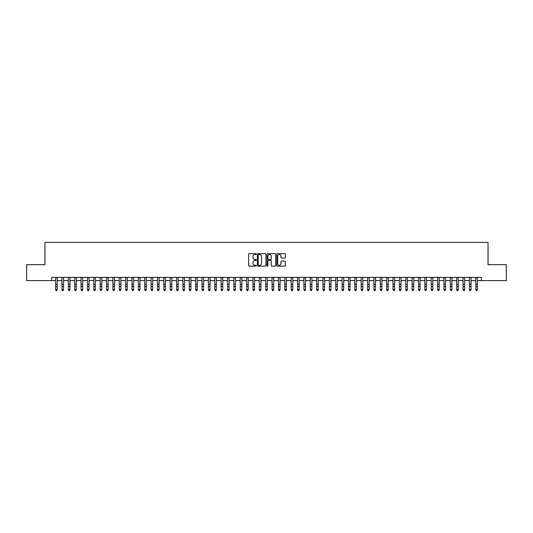 <?xml version="1.0" encoding="UTF-8"?>
<svg xmlns="http://www.w3.org/2000/svg" width="533" height="533" viewBox="0 0 533 533"><rect width="100%" height="100%" fill="white"/><g stroke="black" fill="none" stroke-linecap="round" stroke-linejoin="round"><path stroke-width="0.8" d="M256.313 254.088A0.44 0.44 0 0 0 255.88 253.648L249.237 253.648A0.626 0.626 0 0 0 248.611 254.274L248.611 265.527A0.626 0.626 0 0 0 249.237 266.147L255.88 266.147A0.44 0.44 0 0 0 256.313 265.714A0.44 0.44 0 0 0 255.88 265.274L255.021 265.274A1.999 1.999 0 0 1 253.015 263.275L253.015 262.336A1.999 1.999 0 0 1 255.021 260.337L255.88 260.337A0.44 0.44 0 0 0 256.313 259.897A0.44 0.44 0 0 0 255.88 259.464L255.021 259.464A1.999 1.999 0 0 1 253.015 257.466L253.015 256.526A1.999 1.999 0 0 1 255.021 254.527L255.88 254.527A0.44 0.44 0 0 0 256.313 254.088M284.762 258.059A0.626 0.626 0 0 0 285.388 257.432L285.388 254.274A0.626 0.626 0 0 0 284.762 253.648L277.387 253.648A0.626 0.626 0 0 0 276.767 254.274L276.767 265.527A0.626 0.626 0 0 0 277.387 266.147L284.762 266.147A0.626 0.626 0 0 0 285.388 265.527L285.388 261.71A0.626 0.626 0 0 0 284.762 261.09L281.604 261.09A0.626 0.626 0 0 0 280.984 261.71L280.984 263.602A1.672 1.672 0 0 1 279.312 265.274A1.672 1.672 0 0 1 277.64 263.602L277.64 256.2A1.672 1.672 0 0 1 279.312 254.527A1.672 1.672 0 0 1 280.984 256.2L280.984 257.432A0.626 0.626 0 0 0 281.604 258.059L284.762 258.059M51.634 280.591L26.65 280.591L26.65 264.674L44.952 264.674L44.952 242.395L488.048 242.395L488.048 264.674L506.35 264.674L506.35 280.591L481.366 280.591L481.366 277.407L51.634 277.407L51.634 280.591L55.619 280.591M265.954 254.274A0.626 0.626 0 0 0 265.327 253.648L257.952 253.648A0.626 0.626 0 0 0 257.332 254.274L257.332 265.527A0.626 0.626 0 0 0 257.952 266.147L265.327 266.147A0.626 0.626 0 0 0 265.954 265.527L265.954 254.274M267.673 253.648L275.048 253.648A0.626 0.626 0 0 1 275.668 254.274L275.668 265.527A0.626 0.626 0 0 1 275.048 266.147L271.89 266.147A0.626 0.626 0 0 1 271.264 265.527L271.264 260.963A0.626 0.626 0 0 0 270.637 260.337L268.545 260.337A0.626 0.626 0 0 0 267.919 260.963L267.919 265.714A0.44 0.44 0 0 1 267.486 266.147A0.44 0.44 0 0 1 267.046 265.714L267.046 254.274A0.626 0.626 0 0 1 267.673 253.648M57.211 280.591L61.981 280.591M63.574 280.591L68.351 280.591M69.943 280.591L74.713 280.591M76.306 280.591L81.083 280.591M82.675 280.591L87.445 280.591M89.038 280.591L93.815 280.591M95.407 280.591L100.177 280.591M101.77 280.591L106.547 280.591M108.139 280.591L112.916 280.591M114.502 280.591L119.279 280.591M120.871 280.591L125.648 280.591M127.24 280.591L132.011 280.591M133.603 280.591L138.38 280.591M139.972 280.591L144.743 280.591M146.335 280.591L151.112 280.591M152.704 280.591L157.475 280.591M159.067 280.591L163.844 280.591M165.437 280.591L170.207 280.591M171.799 280.591L176.576 280.591M178.169 280.591L182.946 280.591M184.531 280.591L189.308 280.591M190.901 280.591L195.678 280.591M197.263 280.591L202.04 280.591M203.633 280.591L208.41 280.591M210.002 280.591L214.772 280.591M216.365 280.591L221.142 280.591M222.734 280.591L227.504 280.591M229.097 280.591L233.874 280.591M235.466 280.591L240.236 280.591M241.829 280.591L246.606 280.591M248.198 280.591L252.968 280.591M254.561 280.591L259.338 280.591M260.93 280.591L265.707 280.591M267.293 280.591L272.07 280.591M273.662 280.591L278.439 280.591M280.032 280.591L284.802 280.591M286.394 280.591L291.171 280.591M292.764 280.591L297.534 280.591M299.126 280.591L303.903 280.591M305.496 280.591L310.266 280.591M311.858 280.591L316.635 280.591M318.228 280.591L322.998 280.591M324.59 280.591L329.367 280.591M330.96 280.591L335.737 280.591M337.322 280.591L342.099 280.591M343.692 280.591L348.469 280.591M350.054 280.591L354.831 280.591M356.424 280.591L361.201 280.591M362.793 280.591L367.563 280.591M369.156 280.591L373.933 280.591M375.525 280.591L380.295 280.591M381.888 280.591L386.665 280.591M388.257 280.591L393.028 280.591M394.62 280.591L399.397 280.591M400.989 280.591L405.76 280.591M407.352 280.591L412.129 280.591M413.721 280.591L418.498 280.591M420.084 280.591L424.861 280.591M426.453 280.591L431.23 280.591M432.823 280.591L437.593 280.591M439.185 280.591L443.962 280.591M445.555 280.591L450.325 280.591M451.917 280.591L456.694 280.591M458.287 280.591L463.057 280.591M464.649 280.591L469.426 280.591M471.019 280.591L475.789 280.591M477.381 280.591L481.366 280.591M258.645 254.527A0.44 0.44 0 0 0 258.205 254.961L258.205 264.834A0.44 0.44 0 0 0 258.645 265.274L259.551 265.274A1.999 1.999 0 0 0 261.55 263.275L261.55 256.526A1.999 1.999 0 0 0 259.551 254.527L258.645 254.527M271.264 256.226A1.672 1.672 0 0 0 269.591 254.554A1.672 1.672 0 0 0 267.919 256.226L267.919 258.838A0.626 0.626 0 0 0 268.545 259.464L270.637 259.464A0.626 0.626 0 0 0 271.264 258.838L271.264 256.226M57.211 277.407L57.211 289.905L56.731 290.605L56.092 290.465L56.731 290.605M55.619 277.407L55.619 289.552L57.211 289.552L56.731 290.465M56.092 290.605L55.619 289.905L56.092 290.465M63.574 277.407L63.574 289.905L63.094 290.605L62.461 290.465L63.094 290.605M61.981 277.407L61.981 289.552L63.574 289.552L63.094 290.465M62.461 290.605L61.981 289.905L62.461 290.465M69.943 277.407L69.943 289.905L69.463 290.605L68.824 290.465L69.463 290.605M68.351 277.407L68.351 289.552L69.943 289.552L69.463 290.465M68.824 290.605L68.351 289.905L68.824 290.465M76.306 277.407L76.306 289.905L75.833 290.605L75.193 290.465L75.833 290.605M74.713 277.407L74.713 289.552L76.306 289.552L75.833 290.465M75.193 290.605L74.713 289.905L75.193 290.465M82.675 277.407L82.675 289.905L82.195 290.605L81.562 290.465L82.195 290.605M81.083 277.407L81.083 289.552L82.675 289.552L82.195 290.465M81.562 290.605L81.083 289.905L81.562 290.465M89.038 277.407L89.038 289.905L88.565 290.605L87.925 290.465L88.565 290.605M87.445 277.407L87.445 289.552L89.038 289.552L88.565 290.465M87.925 290.605L87.445 289.905L87.925 290.465M95.407 277.407L95.407 289.905L94.927 290.605L94.294 290.465L94.927 290.605M93.815 277.407L93.815 289.552L95.407 289.552L94.927 290.465M94.294 290.605L93.815 289.905L94.294 290.465M101.77 277.407L101.77 289.905L101.297 290.605L100.657 290.465L101.297 290.605M100.177 277.407L100.177 289.552L101.77 289.552L101.297 290.465M100.657 290.605L100.177 289.905L100.657 290.465M108.139 277.407L108.139 289.905L107.659 290.605L107.026 290.465L107.659 290.605M106.547 277.407L106.547 289.552L108.139 289.552L107.659 290.465M107.026 290.605L106.547 289.905L107.026 290.465M114.502 277.407L114.502 289.905L114.029 290.605L113.389 290.465L114.029 290.605M112.916 277.407L112.916 289.552L114.502 289.552L114.029 290.465M113.389 290.605L112.916 289.905L113.389 290.465M120.871 277.407L120.871 289.905L120.391 290.605L119.758 290.465L120.391 290.605M119.279 277.407L119.279 289.552L120.871 289.552L120.391 290.465M119.758 290.605L119.279 289.905L119.758 290.465M127.24 277.407L127.24 289.905L126.761 290.605L126.121 290.465L126.761 290.605M125.648 277.407L125.648 289.552L127.24 289.552L126.761 290.465M126.121 290.605L125.648 289.905L126.121 290.465M133.603 277.407L133.603 289.905L133.123 290.605L132.49 290.465L133.123 290.605M132.011 277.407L132.011 289.552L133.603 289.552L133.123 290.465M132.49 290.605L132.011 289.905L132.49 290.465M139.972 277.407L139.972 289.905L139.493 290.605L138.853 290.465L139.493 290.605M138.38 277.407L138.38 289.552L139.972 289.552L139.493 290.465M138.853 290.605L138.38 289.905L138.853 290.465M146.335 277.407L146.335 289.905L145.862 290.605L145.223 290.465L145.862 290.605M144.743 277.407L144.743 289.552L146.335 289.552L145.862 290.465M145.223 290.605L144.743 289.905L145.223 290.465M152.704 277.407L152.704 289.905L152.225 290.605L151.585 290.465L152.225 290.605M151.112 277.407L151.112 289.552L152.704 289.552L152.225 290.465M151.585 290.605L151.112 289.905L151.585 290.465M159.067 277.407L159.067 289.905L158.594 290.605L157.955 290.465L158.594 290.605M157.475 277.407L157.475 289.552L159.067 289.552L158.594 290.465M157.955 290.605L157.475 289.905L157.955 290.465M165.437 277.407L165.437 289.905L164.957 290.605L164.324 290.465L164.957 290.605M163.844 277.407L163.844 289.552L165.437 289.552L164.957 290.465M164.324 290.605L163.844 289.905L164.324 290.465M171.799 277.407L171.799 289.905L171.326 290.605L170.687 290.465L171.326 290.605M170.207 277.407L170.207 289.552L171.799 289.552L171.326 290.465M170.687 290.605L170.207 289.905L170.687 290.465M178.169 277.407L178.169 289.905L177.689 290.605L177.056 290.465L177.689 290.605M176.576 277.407L176.576 289.552L178.169 289.552L177.689 290.465M177.056 290.605L176.576 289.905L177.056 290.465M184.531 277.407L184.531 289.905L184.058 290.605L183.419 290.465L184.058 290.605M182.946 277.407L182.946 289.552L184.531 289.552L184.058 290.465M183.419 290.605L182.946 289.905L183.419 290.465M190.901 277.407L190.901 289.905L190.421 290.605L189.788 290.465L190.421 290.605M189.308 277.407L189.308 289.552L190.901 289.552L190.421 290.465M189.788 290.605L189.308 289.905L189.788 290.465M197.263 277.407L197.263 289.905L196.79 290.605L196.151 290.465L196.79 290.605M195.678 277.407L195.678 289.552L197.263 289.552L196.79 290.465M196.151 290.605L195.678 289.905L196.151 290.465M203.633 277.407L203.633 289.905L203.153 290.605L202.52 290.465L203.153 290.605M202.04 277.407L202.04 289.552L203.633 289.552L203.153 290.465M202.52 290.605L202.04 289.905L202.52 290.465M210.002 277.407L210.002 289.905L209.522 290.605L208.883 290.465L209.522 290.605M208.41 277.407L208.41 289.552L210.002 289.552L209.522 290.465M208.883 290.605L208.41 289.905L208.883 290.465M216.365 277.407L216.365 289.905L215.885 290.605L215.252 290.465L215.885 290.605M214.772 277.407L214.772 289.552L216.365 289.552L215.885 290.465M215.252 290.605L214.772 289.905L215.252 290.465M222.734 277.407L222.734 289.905L222.254 290.605L221.615 290.465L222.254 290.605M221.142 277.407L221.142 289.552L222.734 289.552L222.254 290.465M221.615 290.605L221.142 289.905L221.615 290.465M229.097 277.407L229.097 289.905L228.624 290.605L227.984 290.465L228.624 290.605M227.504 277.407L227.504 289.552L229.097 289.552L228.624 290.465M227.984 290.605L227.504 289.905L227.984 290.465M235.466 277.407L235.466 289.905L234.986 290.605L234.353 290.465L234.986 290.605M233.874 277.407L233.874 289.552L235.466 289.552L234.986 290.465M234.353 290.605L233.874 289.905L234.353 290.465M241.829 277.407L241.829 289.905L241.356 290.605L240.716 290.465L241.356 290.605M240.236 277.407L240.236 289.552L241.829 289.552L241.356 290.465M240.716 290.605L240.236 289.905L240.716 290.465M248.198 277.407L248.198 289.905L247.718 290.605L247.085 290.465L247.718 290.605M246.606 277.407L246.606 289.552L248.198 289.552L247.718 290.465M247.085 290.605L246.606 289.905L247.085 290.465M254.561 277.407L254.561 289.905L254.088 290.605L253.448 290.465L254.088 290.605M252.968 277.407L252.968 289.552L254.561 289.552L254.088 290.465M253.448 290.605L252.968 289.905L253.448 290.465M260.93 277.407L260.93 289.905L260.45 290.605L259.818 290.465L260.45 290.605M259.338 277.407L259.338 289.552L260.93 289.552L260.45 290.465M259.818 290.605L259.338 289.905L259.818 290.465M267.293 277.407L267.293 289.905L266.82 290.605L266.18 290.465L266.82 290.605M265.707 277.407L265.707 289.552L267.293 289.552L266.82 290.465M266.18 290.605L265.707 289.905L266.18 290.465M273.662 277.407L273.662 289.905L273.182 290.605L272.55 290.465L273.182 290.605M272.07 277.407L272.07 289.552L273.662 289.552L273.182 290.465M272.55 290.605L272.07 289.905L272.55 290.465M280.032 277.407L280.032 289.905L279.552 290.605L278.912 290.465L279.552 290.605M278.439 277.407L278.439 289.552L280.032 289.552L279.552 290.465M278.912 290.605L278.439 289.905L278.912 290.465M286.394 277.407L286.394 289.905L285.915 290.605L285.282 290.465L285.915 290.605M284.802 277.407L284.802 289.552L286.394 289.552L285.915 290.465M285.282 290.605L284.802 289.905L285.282 290.465M292.764 277.407L292.764 289.905L292.284 290.605L291.644 290.465L292.284 290.605M291.171 277.407L291.171 289.552L292.764 289.552L292.284 290.465M291.644 290.605L291.171 289.905L291.644 290.465M299.126 277.407L299.126 289.905L298.647 290.605L298.014 290.465L298.647 290.605M297.534 277.407L297.534 289.552L299.126 289.552L298.647 290.465M298.014 290.605L297.534 289.905L298.014 290.465M305.496 277.407L305.496 289.905L305.016 290.605L304.376 290.465L305.016 290.605M303.903 277.407L303.903 289.552L305.496 289.552L305.016 290.465M304.376 290.605L303.903 289.905L304.376 290.465M311.858 277.407L311.858 289.905L311.385 290.605L310.746 290.465L311.385 290.605M310.266 277.407L310.266 289.552L311.858 289.552L311.385 290.465M310.746 290.605L310.266 289.905L310.746 290.465M318.228 277.407L318.228 289.905L317.748 290.605L317.115 290.465L317.748 290.605M316.635 277.407L316.635 289.552L318.228 289.552L317.748 290.465M317.115 290.605L316.635 289.905L317.115 290.465M324.59 277.407L324.59 289.905L324.117 290.605L323.478 290.465L324.117 290.605M322.998 277.407L322.998 289.552L324.59 289.552L324.117 290.465M323.478 290.605L322.998 289.905L323.478 290.465M330.96 277.407L330.96 289.905L330.48 290.605L329.847 290.465L330.48 290.605M329.367 277.407L329.367 289.552L330.96 289.552L330.48 290.465M329.847 290.605L329.367 289.905L329.847 290.465M337.322 277.407L337.322 289.905L336.849 290.605L336.21 290.465L336.849 290.605M335.737 277.407L335.737 289.552L337.322 289.552L336.849 290.465M336.21 290.605L335.737 289.905L336.21 290.465M343.692 277.407L343.692 289.905L343.212 290.605L342.579 290.465L343.212 290.605M342.099 277.407L342.099 289.552L343.692 289.552L343.212 290.465M342.579 290.605L342.099 289.905L342.579 290.465M350.054 277.407L350.054 289.905L349.581 290.605L348.942 290.465L349.581 290.605M348.469 277.407L348.469 289.552L350.054 289.552L349.581 290.465M348.942 290.605L348.469 289.905L348.942 290.465M356.424 277.407L356.424 289.905L355.944 290.605L355.311 290.465L355.944 290.605M354.831 277.407L354.831 289.552L356.424 289.552L355.944 290.465M355.311 290.605L354.831 289.905L355.311 290.465M362.793 277.407L362.793 289.905L362.313 290.605L361.674 290.465L362.313 290.605M361.201 277.407L361.201 289.552L362.793 289.552L362.313 290.465M361.674 290.605L361.201 289.905L361.674 290.465M369.156 277.407L369.156 289.905L368.676 290.605L368.043 290.465L368.676 290.605M367.563 277.407L367.563 289.552L369.156 289.552L368.676 290.465M368.043 290.605L367.563 289.905L368.043 290.465M375.525 277.407L375.525 289.905L375.045 290.605L374.406 290.465L375.045 290.605M373.933 277.407L373.933 289.552L375.525 289.552L375.045 290.465M374.406 290.605L373.933 289.905L374.406 290.465M381.888 277.407L381.888 289.905L381.415 290.605L380.775 290.465L381.415 290.605M380.295 277.407L380.295 289.552L381.888 289.552L381.415 290.465M380.775 290.605L380.295 289.905L380.775 290.465M388.257 277.407L388.257 289.905L387.777 290.605L387.138 290.465L387.777 290.605M386.665 277.407L386.665 289.552L388.257 289.552L387.777 290.465M387.138 290.605L386.665 289.905L387.138 290.465M394.62 277.407L394.62 289.905L394.147 290.605L393.507 290.465L394.147 290.605M393.028 277.407L393.028 289.552L394.62 289.552L394.147 290.465M393.507 290.605L393.028 289.905L393.507 290.465M400.989 277.407L400.989 289.905L400.51 290.605L399.877 290.465L400.51 290.605M399.397 277.407L399.397 289.552L400.989 289.552L400.51 290.465M399.877 290.605L399.397 289.905L399.877 290.465M407.352 277.407L407.352 289.905L406.879 290.605L406.239 290.465L406.879 290.605M405.76 277.407L405.76 289.552L407.352 289.552L406.879 290.465M406.239 290.605L405.76 289.905L406.239 290.465M413.721 277.407L413.721 289.905L413.242 290.605L412.609 290.465L413.242 290.605M412.129 277.407L412.129 289.552L413.721 289.552L413.242 290.465M412.609 290.605L412.129 289.905L412.609 290.465M420.084 277.407L420.084 289.905L419.611 290.605L418.971 290.465L419.611 290.605M418.498 277.407L418.498 289.552L420.084 289.552L419.611 290.465M418.971 290.605L418.498 289.905L418.971 290.465M426.453 277.407L426.453 289.905L425.974 290.605L425.341 290.465L425.974 290.605M424.861 277.407L424.861 289.552L426.453 289.552L425.974 290.465M425.341 290.605L424.861 289.905L425.341 290.465M432.823 277.407L432.823 289.905L432.343 290.605L431.703 290.465L432.343 290.605M431.23 277.407L431.23 289.552L432.823 289.552L432.343 290.465M431.703 290.605L431.23 289.905L431.703 290.465M439.185 277.407L439.185 289.905L438.706 290.605L438.073 290.465L438.706 290.605M437.593 277.407L437.593 289.552L439.185 289.552L438.706 290.465M438.073 290.605L437.593 289.905L438.073 290.465M445.555 277.407L445.555 289.905L445.075 290.605L444.435 290.465L445.075 290.605M443.962 277.407L443.962 289.552L445.555 289.552L445.075 290.465M444.435 290.605L443.962 289.905L444.435 290.465M451.917 277.407L451.917 289.905L451.438 290.605L450.805 290.465L451.438 290.605M450.325 277.407L450.325 289.552L451.917 289.552L451.438 290.465M450.805 290.605L450.325 289.905L450.805 290.465M458.287 277.407L458.287 289.905L457.807 290.605L457.167 290.465L457.807 290.605M456.694 277.407L456.694 289.552L458.287 289.552L457.807 290.465M457.167 290.605L456.694 289.905L457.167 290.465M464.649 277.407L464.649 289.905L464.176 290.605L463.537 290.465L464.176 290.605M463.057 277.407L463.057 289.552L464.649 289.552L464.176 290.465M463.537 290.605L463.057 289.905L463.537 290.465M471.019 277.407L471.019 289.905L470.539 290.605L469.906 290.465L470.539 290.605M469.426 277.407L469.426 289.552L471.019 289.552L470.539 290.465M469.906 290.605L469.426 289.905L469.906 290.465M477.381 277.407L477.381 289.905L476.908 290.605L476.269 290.465L476.908 290.605M475.789 277.407L475.789 289.552L477.381 289.552L476.908 290.465M476.269 290.605L475.789 289.905L476.269 290.465M57.211 284.336L55.619 284.336M57.211 286.521L55.619 286.521M57.211 277.613L55.619 277.613M63.574 284.336L61.981 284.336M63.574 286.521L61.981 286.521M63.574 277.613L61.981 277.613M69.943 284.336L68.351 284.336M69.943 286.521L68.351 286.521M69.943 277.613L68.351 277.613M76.306 284.336L74.713 284.336M76.306 286.521L74.713 286.521M76.306 277.613L74.713 277.613M82.675 284.336L81.083 284.336M82.675 286.521L81.083 286.521M82.675 277.613L81.083 277.613M89.038 284.336L87.445 284.336M89.038 286.521L87.445 286.521M89.038 277.613L87.445 277.613M95.407 284.336L93.815 284.336M95.407 286.521L93.815 286.521M95.407 277.613L93.815 277.613M101.77 284.336L100.177 284.336M101.77 286.521L100.177 286.521M101.77 277.613L100.177 277.613M108.139 284.336L106.547 284.336M108.139 286.521L106.547 286.521M108.139 277.613L106.547 277.613M114.502 284.336L112.916 284.336M114.502 286.521L112.916 286.521M114.502 277.613L112.916 277.613M120.871 284.336L119.279 284.336M120.871 286.521L119.279 286.521M120.871 277.613L119.279 277.613M127.24 284.336L125.648 284.336M127.24 286.521L125.648 286.521M127.24 277.613L125.648 277.613M133.603 284.336L132.011 284.336M133.603 286.521L132.011 286.521M133.603 277.613L132.011 277.613M139.972 284.336L138.38 284.336M139.972 286.521L138.38 286.521M139.972 277.613L138.38 277.613M146.335 284.336L144.743 284.336M146.335 286.521L144.743 286.521M146.335 277.613L144.743 277.613M152.704 284.336L151.112 284.336M152.704 286.521L151.112 286.521M152.704 277.613L151.112 277.613M159.067 284.336L157.475 284.336M159.067 286.521L157.475 286.521M159.067 277.613L157.475 277.613M165.437 284.336L163.844 284.336M165.437 286.521L163.844 286.521M165.437 277.613L163.844 277.613M171.799 284.336L170.207 284.336M171.799 286.521L170.207 286.521M171.799 277.613L170.207 277.613M178.169 284.336L176.576 284.336M178.169 286.521L176.576 286.521M178.169 277.613L176.576 277.613M184.531 284.336L182.946 284.336M184.531 286.521L182.946 286.521M184.531 277.613L182.946 277.613M190.901 284.336L189.308 284.336M190.901 286.521L189.308 286.521M190.901 277.613L189.308 277.613M197.263 284.336L195.678 284.336M197.263 286.521L195.678 286.521M197.263 277.613L195.678 277.613M203.633 284.336L202.04 284.336M203.633 286.521L202.04 286.521M203.633 277.613L202.04 277.613M210.002 284.336L208.41 284.336M210.002 286.521L208.41 286.521M210.002 277.613L208.41 277.613M216.365 284.336L214.772 284.336M216.365 286.521L214.772 286.521M216.365 277.613L214.772 277.613M222.734 284.336L221.142 284.336M222.734 286.521L221.142 286.521M222.734 277.613L221.142 277.613M229.097 284.336L227.504 284.336M229.097 286.521L227.504 286.521M229.097 277.613L227.504 277.613M235.466 284.336L233.874 284.336M235.466 286.521L233.874 286.521M235.466 277.613L233.874 277.613M241.829 284.336L240.236 284.336M241.829 286.521L240.236 286.521M241.829 277.613L240.236 277.613M248.198 284.336L246.606 284.336M248.198 286.521L246.606 286.521M248.198 277.613L246.606 277.613M254.561 284.336L252.968 284.336M254.561 286.521L252.968 286.521M254.561 277.613L252.968 277.613M260.93 284.336L259.338 284.336M260.93 286.521L259.338 286.521M260.93 277.613L259.338 277.613M267.293 284.336L265.707 284.336M267.293 286.521L265.707 286.521M267.293 277.613L265.707 277.613M273.662 284.336L272.07 284.336M273.662 286.521L272.07 286.521M273.662 277.613L272.07 277.613M280.032 284.336L278.439 284.336M280.032 286.521L278.439 286.521M280.032 277.613L278.439 277.613M286.394 284.336L284.802 284.336M286.394 286.521L284.802 286.521M286.394 277.613L284.802 277.613M292.764 284.336L291.171 284.336M292.764 286.521L291.171 286.521M292.764 277.613L291.171 277.613M299.126 284.336L297.534 284.336M299.126 286.521L297.534 286.521M299.126 277.613L297.534 277.613M305.496 284.336L303.903 284.336M305.496 286.521L303.903 286.521M305.496 277.613L303.903 277.613M311.858 284.336L310.266 284.336M311.858 286.521L310.266 286.521M311.858 277.613L310.266 277.613M318.228 284.336L316.635 284.336M318.228 286.521L316.635 286.521M318.228 277.613L316.635 277.613M324.59 284.336L322.998 284.336M324.59 286.521L322.998 286.521M324.59 277.613L322.998 277.613M330.96 284.336L329.367 284.336M330.96 286.521L329.367 286.521M330.96 277.613L329.367 277.613M337.322 284.336L335.737 284.336M337.322 286.521L335.737 286.521M337.322 277.613L335.737 277.613M343.692 284.336L342.099 284.336M343.692 286.521L342.099 286.521M343.692 277.613L342.099 277.613M350.054 284.336L348.469 284.336M350.054 286.521L348.469 286.521M350.054 277.613L348.469 277.613M356.424 284.336L354.831 284.336M356.424 286.521L354.831 286.521M356.424 277.613L354.831 277.613M362.793 284.336L361.201 284.336M362.793 286.521L361.201 286.521M362.793 277.613L361.201 277.613M369.156 284.336L367.563 284.336M369.156 286.521L367.563 286.521M369.156 277.613L367.563 277.613M375.525 284.336L373.933 284.336M375.525 286.521L373.933 286.521M375.525 277.613L373.933 277.613M381.888 284.336L380.295 284.336M381.888 286.521L380.295 286.521M381.888 277.613L380.295 277.613M388.257 284.336L386.665 284.336M388.257 286.521L386.665 286.521M388.257 277.613L386.665 277.613M394.62 284.336L393.028 284.336M394.62 286.521L393.028 286.521M394.62 277.613L393.028 277.613M400.989 284.336L399.397 284.336M400.989 286.521L399.397 286.521M400.989 277.613L399.397 277.613M407.352 284.336L405.76 284.336M407.352 286.521L405.76 286.521M407.352 277.613L405.76 277.613M413.721 284.336L412.129 284.336M413.721 286.521L412.129 286.521M413.721 277.613L412.129 277.613M420.084 284.336L418.498 284.336M420.084 286.521L418.498 286.521M420.084 277.613L418.498 277.613M426.453 284.336L424.861 284.336M426.453 286.521L424.861 286.521M426.453 277.613L424.861 277.613M432.823 284.336L431.23 284.336M432.823 286.521L431.23 286.521M432.823 277.613L431.23 277.613M439.185 284.336L437.593 284.336M439.185 286.521L437.593 286.521M439.185 277.613L437.593 277.613M445.555 284.336L443.962 284.336M445.555 286.521L443.962 286.521M445.555 277.613L443.962 277.613M451.917 284.336L450.325 284.336M451.917 286.521L450.325 286.521M451.917 277.613L450.325 277.613M458.287 284.336L456.694 284.336M458.287 286.521L456.694 286.521M458.287 277.613L456.694 277.613M464.649 284.336L463.057 284.336M464.649 286.521L463.057 286.521M464.649 277.613L463.057 277.613M471.019 284.336L469.426 284.336M471.019 286.521L469.426 286.521M471.019 277.613L469.426 277.613M477.381 284.336L475.789 284.336M477.381 286.521L475.789 286.521M477.381 277.613L475.789 277.613"/></g></svg>
